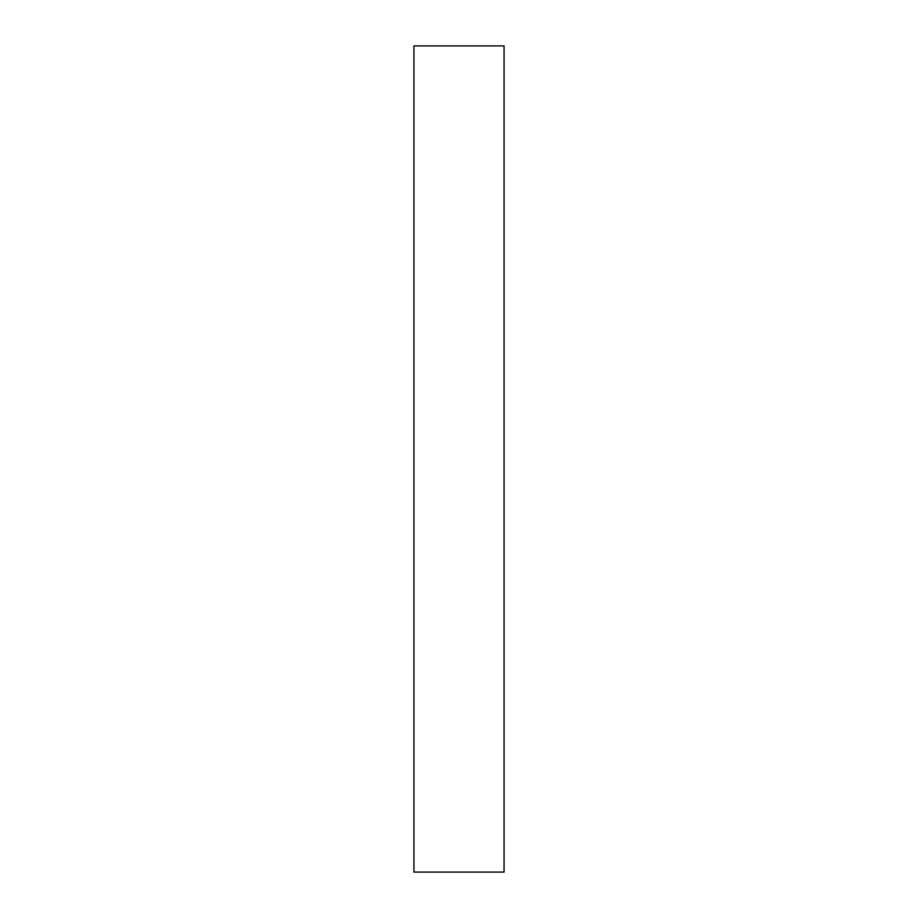 <?xml version="1.0" encoding="UTF-8"?>
<svg xmlns="http://www.w3.org/2000/svg" width="918" height="918" viewBox="0 0 918 918"><rect width="100%" height="100%" fill="white"/><g stroke="black" fill="none" stroke-linecap="round" stroke-linejoin="round"><path stroke-width="1.38" d="M504.062 45.9L413.938 45.9L413.938 872.1L504.062 872.1L504.062 45.9"/></g></svg>
